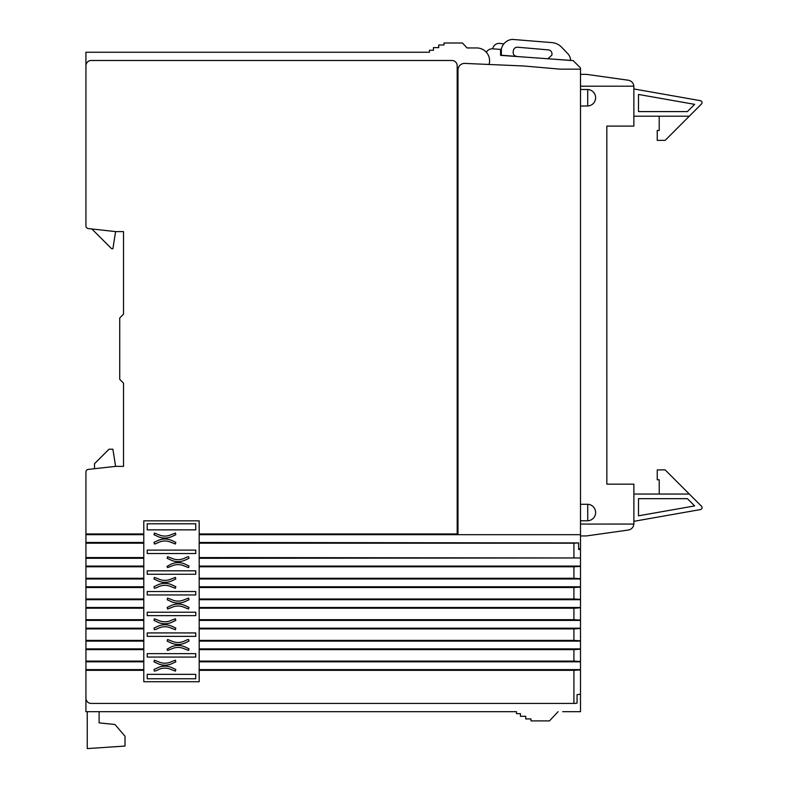 <?xml version="1.0" encoding="UTF-8"?>
<svg xmlns="http://www.w3.org/2000/svg" width="788" height="788" viewBox="0 0 788 788"><rect width="100%" height="100%" fill="white"/><g stroke="black" fill="none" stroke-linecap="round" stroke-linejoin="round"><path stroke-width="1.18" d="M171.223 661.802L175.409 660.206L175.803 661.841L172.06 663.585A16.952 16.952 0 0 1 157.728 663.585L153.985 661.841L154.379 660.206L158.565 661.802A14.972 14.972 0 0 0 171.223 661.802A14.972 14.972 0 0 1 164.899 663.2M171.223 534.658A14.972 14.972 0 0 1 164.899 536.067A14.972 14.972 0 0 0 171.223 534.658L175.409 533.072L175.803 534.697L172.06 536.451A16.952 16.952 0 0 1 157.728 536.451L153.985 534.697L154.379 533.072L158.565 534.658A14.972 14.972 0 0 0 164.899 536.067M143.79 520.829L199.177 520.829L199.177 681.738L143.79 681.738L143.79 520.829M143.79 533.959L85.931 533.959L85.931 472.022A2.64 2.64 0 0 1 88.276 469.402L115.6 466.368L123.519 466.368L123.519 383.145L119.727 379.353L119.727 317.958L123.519 314.166L123.519 231.603L115.6 231.603L88.276 228.569A2.64 2.64 0 0 1 85.931 225.949L85.931 65.759A5.28 5.28 0 0 1 91.201 60.489L451.908 60.489A5.28 5.28 0 0 1 457.188 65.759L457.188 533.959L199.177 533.959M115.6 231.603L112.891 248.752L111.65 248.752L91.861 228.973M94.501 468.712L94.501 463.728L109.01 449.219L112.891 449.219L115.6 466.368M85.931 533.959L85.931 543.188L143.79 543.188M143.79 557.559L85.931 557.559L85.931 543.188M85.931 557.559L85.931 698.158A5.28 5.28 0 0 0 91.201 703.428L575.22 703.428L577.062 703.103L577.062 694.652L580.5 694.198L577.062 694.652M85.931 694.198L85.931 711.672L516.495 711.672L138.678 711.672M85.931 534.678L143.79 534.678M573.91 703.428L573.91 670.322L199.177 670.322M143.79 670.322L85.931 670.322M199.177 534.678L457.188 534.678L457.188 533.959M578.619 548.793L580.5 548.793L580.5 534.678L457.188 534.678M199.177 542.469L578.619 542.902L578.619 549.453L580.5 549.453L580.5 557.963L199.177 557.559M486.363 52.294A6.59 6.59 0 0 1 492.658 48.817L500.577 49.388L500.577 55.357L573.112 60.568L580.5 67.955L580.5 534.678M457.976 534.678L457.976 70.004A6.59 6.59 0 0 1 464.861 63.414L523.921 65.995L559.992 69.147L580.5 69.147M457.188 67.601L458.429 67.601M92.521 52.244L429.49 52.244L85.931 52.244L85.931 69.718M429.49 52.244L429.49 50.265L433.449 50.265L433.449 47.625L438.719 47.625L438.719 44.985L443.999 44.985L443.999 43.005L462.457 43.005L467.077 47.96L476.73 47.96A12.854 12.854 0 0 1 489.062 64.468M492.697 48.817A6.59 6.59 0 0 1 499.996 43.419L503.837 43.892M578.619 542.902L573.91 543.188L573.91 557.559M573.91 543.188L199.177 543.188M199.177 558.288L580.5 557.963M562.691 711.672L580.5 711.672L580.5 558.288M516.495 711.672L516.495 713.652L520.454 713.652L520.454 716.292L525.734 716.292L525.734 718.922L531.004 718.922L531.004 720.902L549.472 720.902L558.081 711.672M573.91 670.322L580.5 669.928M199.177 669.603L580.5 669.603M199.177 661.812L580.5 661.812M199.177 649.617L573.91 649.617L573.91 661.093L199.177 661.093M573.91 661.093L580.5 661.496M199.177 648.898L580.5 648.898M573.91 649.617L580.5 649.214M199.177 641.107L580.5 641.107M199.177 628.913L573.91 628.913L573.91 640.388L199.177 640.388M573.91 640.388L580.5 640.792M199.177 628.194L580.5 628.194M573.91 628.913L580.5 628.509M199.177 620.402L580.5 620.402M199.177 608.208L573.91 608.208L573.91 619.683L199.177 619.683M573.91 619.683L580.5 620.087M199.177 607.489L580.5 607.489M573.91 608.208L580.5 607.804M199.177 599.698L580.5 599.698M199.177 587.503L573.91 587.503L573.91 598.979L199.177 598.979M573.91 598.979L580.5 599.382M199.177 586.784L580.5 586.784M573.91 587.503L580.5 587.099M199.177 578.993L580.5 578.993M199.177 566.799L573.91 566.799L573.91 578.274L199.177 578.274M573.91 578.274L580.5 578.678M199.177 566.08L580.5 566.08M573.91 566.799L580.5 566.395M99.121 711.672L99.121 722.882L114.94 724.487L125.016 736.209L125.016 746.059L87.241 748.6L87.241 711.672M457.976 542.863L457.188 542.863M467.077 47.96L476.73 47.96M580.5 524.069L633.867 524.059A6.59 6.59 0 0 0 633.887 523.528L633.887 484.167L606.849 484.167L606.849 465.048M606.849 463.462L606.839 319.307M633.867 524.059A6.59 6.59 0 0 1 628.213 530.058L587.73 535.751M659.231 494.056L659.231 479.793L657.251 479.793L657.251 469.904L665.161 469.904L701.497 506.231A1.98 1.98 0 0 1 700.433 509.58L633.887 521.311M587.73 520.76L587.72 504.29M628.213 530.058L586.41 535.938L580.5 535.938M580.5 520.769L587.395 520.769A8.244 8.244 0 0 0 595.639 512.525A8.244 8.244 0 0 0 587.395 504.281L580.5 504.281M606.849 484.167L606.829 126.1L633.867 126.1L633.867 86.739A6.59 6.59 0 0 0 633.847 86.197L580.5 86.207M580.5 89.497L587.375 89.497A8.244 8.244 0 0 1 595.62 97.742A8.244 8.244 0 0 1 587.375 105.986L580.5 105.986M689.323 494.056L633.887 494.056M694.642 505.916L687.402 498.676L638.497 498.676L638.497 515.815L694.642 505.916M587.71 105.976L587.71 89.507M633.867 126.1L633.867 116.2L689.303 116.2L665.151 140.363L657.241 140.363L657.241 130.463L659.211 130.463L659.211 116.2M633.867 86.739L633.867 88.945L700.424 100.677A1.98 1.98 0 0 1 701.478 104.026L689.303 116.2M687.392 111.591L694.632 104.351L638.487 94.452L638.487 111.591L687.392 111.591M580.5 74.338L586.39 74.338L628.194 80.209A6.59 6.59 0 0 1 633.847 86.197M586.39 74.338L628.194 80.209M606.839 290.959L606.829 126.1M606.839 312.718L606.849 314.304M606.839 295.963L606.849 297.549M85.931 669.603L143.79 669.603M85.931 661.812L143.79 661.812M143.79 661.093L85.931 661.093M143.79 649.617L85.931 649.617M85.931 648.898L143.79 648.898M85.931 641.107L143.79 641.107M143.79 640.388L85.931 640.388M143.79 628.913L85.931 628.913M85.931 628.194L143.79 628.194M85.931 620.402L143.79 620.402M143.79 619.683L85.931 619.683M143.79 608.208L85.931 608.208M85.931 607.489L143.79 607.489M85.931 599.698L143.79 599.698M143.79 598.979L85.931 598.979M143.79 587.503L85.931 587.503M85.931 586.784L143.79 586.784M85.931 578.993L143.79 578.993M143.79 578.274L85.931 578.274M143.79 566.799L85.931 566.799M85.931 566.08L143.79 566.08M85.931 558.288L143.79 558.288M85.931 542.469L143.79 542.469M195.749 523.793L195.749 529.861L147.218 529.861L147.218 523.793L195.749 523.793M195.749 553.54L147.218 553.54L147.218 550.113L195.749 550.113L195.749 553.54M195.749 570.817L195.749 574.245L147.218 574.245L147.218 570.817L195.749 570.817M147.218 594.95L147.218 591.522L195.749 591.522L195.749 594.95L147.218 594.95M147.218 615.655L147.218 612.227L195.749 612.227L195.749 615.655L147.218 615.655M147.218 636.359L147.218 632.931L195.749 632.931L195.749 636.359L147.218 636.359M147.218 657.064L147.218 653.636L195.749 653.636L195.749 657.064L147.218 657.064M147.218 678.764L147.218 674.351L195.749 674.351L195.749 678.764L147.218 678.764M156.014 543.602L154.379 544.006L153.985 542.371L157.728 540.617A16.952 16.952 0 0 1 172.06 540.617L175.803 542.371L175.409 544.006L171.223 542.41A14.972 14.972 0 0 0 158.565 542.41L156.014 543.602M186.963 557.077L188.598 556.683L188.992 558.308L185.249 560.051A16.952 16.952 0 0 1 170.917 560.051L167.174 558.308L167.568 556.683L171.754 558.268A14.972 14.972 0 0 0 184.412 558.268L186.963 557.077M167.017 566.414L170.917 564.228A16.952 16.952 0 0 1 185.249 564.228L188.992 565.971L188.598 567.606L184.412 566.02A14.972 14.972 0 0 0 171.754 566.02L167.568 567.606L167.017 566.414M171.223 578.973L175.409 577.387L175.803 579.013L172.06 580.766A16.952 16.952 0 0 1 157.728 580.766L153.985 579.013L154.379 577.387L158.565 578.973A14.972 14.972 0 0 0 171.223 578.973M156.014 587.917L154.379 588.311L153.985 586.686L157.728 584.932A16.952 16.952 0 0 1 172.06 584.932L175.803 586.686L175.409 588.311L171.223 586.725A14.972 14.972 0 0 0 158.565 586.725L156.014 587.917M167.174 599.717L167.568 598.092L171.754 599.678A14.972 14.972 0 0 0 184.412 599.678L188.598 598.092L188.992 599.717L185.249 601.471A16.952 16.952 0 0 1 170.917 601.471L167.174 599.717M188.992 607.39L188.598 609.025L184.412 607.43A14.972 14.972 0 0 0 171.754 607.43L167.568 609.025L167.174 607.39L170.917 605.637A16.952 16.952 0 0 1 185.249 605.637L188.992 607.39M171.223 620.383L175.409 618.797L175.803 620.422L172.06 622.175A16.952 16.952 0 0 1 157.728 622.175L153.985 620.422L154.379 618.797L158.565 620.383A14.972 14.972 0 0 0 171.223 620.383M156.014 629.326L154.379 629.73L153.985 628.095L157.728 626.342A16.952 16.952 0 0 1 172.06 626.342L175.803 628.095L175.409 629.73L171.223 628.135A14.972 14.972 0 0 0 158.565 628.135L156.014 629.326M186.963 639.905L188.598 639.501L188.992 641.136L185.249 642.88A16.952 16.952 0 0 1 170.917 642.88L167.174 641.136L167.568 639.501L171.754 641.097A14.972 14.972 0 0 0 184.412 641.097L186.963 639.905M167.017 649.233L170.917 647.046A16.952 16.952 0 0 1 185.249 647.046L188.992 648.8L188.598 650.435L184.412 648.849A14.972 14.972 0 0 0 171.754 648.849L167.568 650.435L167.017 649.233M156.014 670.746L154.379 671.14L153.985 669.505L157.728 667.761A16.952 16.952 0 0 1 172.06 667.761L175.803 669.505L175.409 671.14L171.223 669.554A14.972 14.972 0 0 0 158.565 669.554L156.014 670.746M501.326 49.358A12.204 12.204 0 0 1 512.289 39.4L551.895 42.601A15.169 15.169 0 0 1 561.627 47.231L567.862 53.742A9.889 9.889 0 0 1 570.611 60.469L547.946 58.755L551.905 55.052L551.974 54.086A3.96 3.96 0 0 0 548.369 49.89L517.647 47.221A3.96 3.96 0 0 0 513.412 50.432L513.175 51.742C512.978 54.352 514.18 55.909 516.761 56.411L501.365 55.249L501.345 49.368"/></g></svg>
